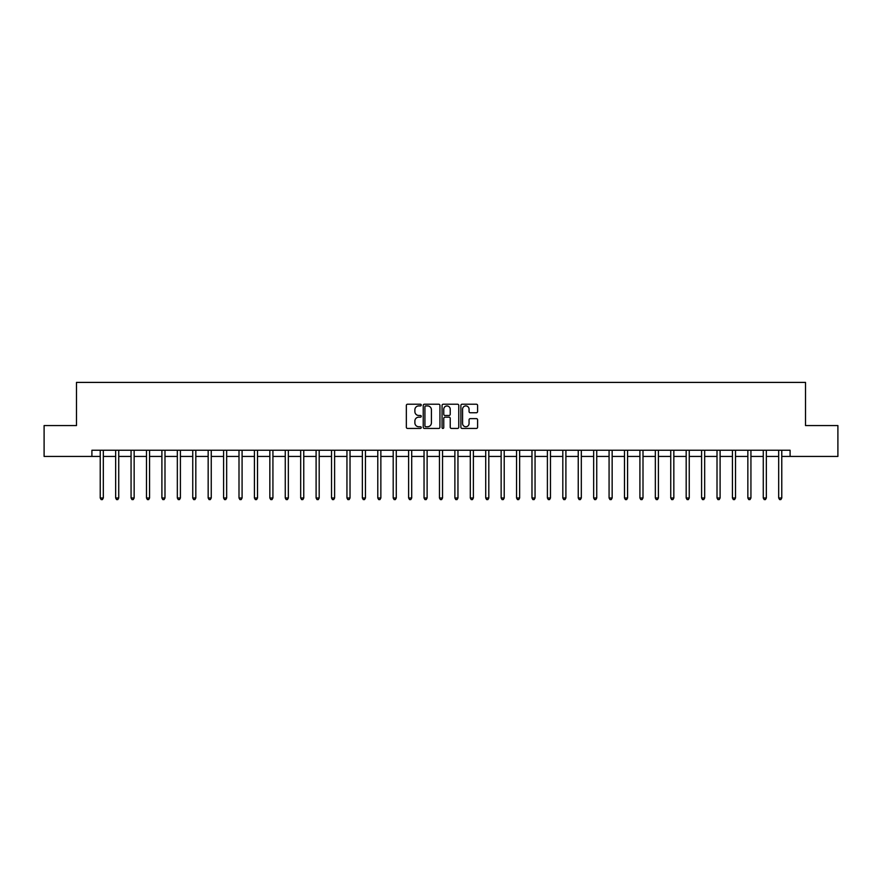<?xml version="1.0" encoding="UTF-8"?>
<svg xmlns="http://www.w3.org/2000/svg" width="882" height="882" viewBox="0 0 882 882"><rect width="100%" height="100%" fill="white"/><g stroke="black" fill="none" stroke-linecap="round" stroke-linejoin="round"><path stroke-width="1.32" d="M421.265 405.07A0.849 0.849 0 0 0 420.416 404.221L407.55 404.221A1.213 1.213 0 0 0 406.337 405.433L406.337 427.23A1.213 1.213 0 0 0 407.55 428.432L420.416 428.432A0.849 0.849 0 0 0 421.265 427.594A0.849 0.849 0 0 0 420.416 426.745L418.752 426.745A3.87 3.87 0 0 1 414.882 422.864L414.882 421.056A3.87 3.87 0 0 1 418.752 417.175L420.416 417.175A0.849 0.849 0 0 0 421.265 416.326A0.849 0.849 0 0 0 420.416 415.477L418.752 415.477A3.87 3.87 0 0 1 414.882 411.607L414.882 409.788A3.87 3.87 0 0 1 418.752 405.918L420.416 405.918A0.849 0.849 0 0 0 421.265 405.07M476.39 412.754A1.213 1.213 0 0 0 477.592 411.541L477.592 405.433A1.213 1.213 0 0 0 476.39 404.221L462.102 404.221A1.213 1.213 0 0 0 460.889 405.433L460.889 427.23A1.213 1.213 0 0 0 462.102 428.432L476.39 428.432A1.213 1.213 0 0 0 477.592 427.23L477.592 419.843A1.213 1.213 0 0 0 476.39 418.63L470.271 418.63A1.213 1.213 0 0 0 469.059 419.843L469.059 423.503A3.241 3.241 0 0 1 465.817 426.745A3.241 3.241 0 0 1 462.587 423.503L462.587 409.16A3.241 3.241 0 0 1 465.817 405.918A3.241 3.241 0 0 1 469.059 409.16L469.059 411.541A1.213 1.213 0 0 0 470.271 412.754L476.39 412.754M91.904 456.424L44.1 456.424L44.1 425.576L76.48 425.576L76.48 382.402L805.52 382.402L805.52 425.576L837.9 425.576L837.9 456.424L790.096 456.424L790.096 450.25L91.904 450.25L91.904 456.424L100.228 456.424M439.942 405.433A1.213 1.213 0 0 0 438.729 404.221L424.44 404.221A1.213 1.213 0 0 0 423.228 405.433L423.228 427.23A1.213 1.213 0 0 0 424.44 428.432L438.729 428.432A1.213 1.213 0 0 0 439.942 427.23L439.942 405.433M443.271 404.221L457.56 404.221A1.213 1.213 0 0 1 458.772 405.433L458.772 427.23A1.213 1.213 0 0 1 457.56 428.432L451.441 428.432A1.213 1.213 0 0 1 450.228 427.23L450.228 418.388A1.213 1.213 0 0 0 449.026 417.175L444.969 417.175A1.213 1.213 0 0 0 443.756 418.388L443.756 427.594A0.849 0.849 0 0 1 442.907 428.432A0.849 0.849 0 0 1 442.058 427.594L442.058 405.433A1.213 1.213 0 0 1 443.271 404.221M103.315 456.424L115.652 456.424M118.728 456.424L131.065 456.424M134.152 456.424L146.489 456.424M149.565 456.424L161.902 456.424M164.989 456.424L177.326 456.424M180.413 456.424L192.75 456.424M195.826 456.424L208.163 456.424M211.25 456.424L223.587 456.424M226.663 456.424L239 456.424M242.087 456.424L254.424 456.424M257.511 456.424L269.848 456.424M272.924 456.424L285.261 456.424M288.348 456.424L300.685 456.424M303.761 456.424L316.098 456.424M319.185 456.424L331.522 456.424M334.609 456.424L346.946 456.424M350.022 456.424L362.359 456.424M365.446 456.424L377.783 456.424M380.859 456.424L393.196 456.424M396.283 456.424L408.62 456.424M411.707 456.424L424.044 456.424M427.12 456.424L439.457 456.424M442.543 456.424L454.88 456.424M457.956 456.424L470.293 456.424M473.38 456.424L485.717 456.424M488.804 456.424L501.141 456.424M504.217 456.424L516.554 456.424M519.641 456.424L531.978 456.424M535.054 456.424L547.391 456.424M550.478 456.424L562.815 456.424M565.902 456.424L578.239 456.424M581.315 456.424L593.652 456.424M596.739 456.424L609.076 456.424M612.152 456.424L624.489 456.424M627.576 456.424L639.913 456.424M643 456.424L655.337 456.424M658.413 456.424L670.75 456.424M673.837 456.424L686.174 456.424M689.25 456.424L701.587 456.424M704.674 456.424L717.011 456.424M720.098 456.424L732.435 456.424M735.511 456.424L747.848 456.424M750.935 456.424L763.272 456.424M766.348 456.424L778.685 456.424M781.772 456.424L790.096 456.424M425.774 405.918A0.849 0.849 0 0 0 424.926 406.767L424.926 425.896A0.849 0.849 0 0 0 425.774 426.745L427.527 426.745A3.87 3.87 0 0 0 431.408 422.864L431.408 409.788A3.87 3.87 0 0 0 427.527 405.918L425.774 405.918M450.228 409.215A3.241 3.241 0 0 0 446.998 405.974A3.241 3.241 0 0 0 443.756 409.215L443.756 414.275A1.213 1.213 0 0 0 444.969 415.477L449.026 415.477A1.213 1.213 0 0 0 450.228 414.275L450.228 409.215M103.459 450.25L103.403 450.404A1.235 1.235 90.1 0 0 103.315 450.867L103.315 497.988L100.228 497.988L100.228 450.867A1.235 1.235 90.1 0 0 100.14 450.404L100.074 450.25M103.315 497.988L102.389 499.598L101.154 499.598L100.228 497.988M118.883 450.25L118.816 450.404A1.235 1.235 0 0 0 118.728 450.867L118.728 497.988L115.652 497.988L115.652 450.867A1.235 1.235 0 0 0 115.553 450.404L115.498 450.25M118.728 497.988L117.802 499.598L116.567 499.598L115.652 497.988M134.307 450.25L134.24 450.404A1.235 1.235 0 0 0 134.152 450.867L134.152 497.988L131.065 497.988L131.065 450.867A1.235 1.235 0 0 0 130.977 450.404L130.911 450.25M134.152 497.988L133.226 499.598L131.991 499.598L131.065 497.988M149.72 450.25L149.664 450.404A1.235 1.235 0 0 0 149.565 450.867L149.565 497.988L146.489 497.988L146.489 450.867A1.235 1.235 0 0 0 146.401 450.404L146.335 450.25M149.565 497.988L148.65 499.598L147.415 499.598L146.489 497.988M165.143 450.25L165.077 450.404A1.235 1.235 0 0 0 164.989 450.867L164.989 497.988L161.902 497.988L161.902 450.867A1.235 1.235 0 0 0 161.814 450.404L161.759 450.25M164.989 497.988L164.063 499.598L162.828 499.598L161.902 497.988M180.556 450.25L180.501 450.404A1.235 1.235 0 0 0 180.413 450.867L180.413 497.988L177.326 497.988L177.326 450.867A1.235 1.235 0 0 0 177.238 450.404L177.172 450.25M180.413 497.988L179.487 499.598L178.252 499.598L177.326 497.988M195.98 450.25L195.914 450.404A1.235 1.235 0 0 0 195.826 450.867L195.826 497.988L192.75 497.988L192.75 450.867A1.235 1.235 0 0 0 192.651 450.404L192.596 450.25M195.826 497.988L194.9 499.598L193.665 499.598L192.75 497.988M211.404 450.25L211.338 450.404A1.235 1.235 0 0 0 211.25 450.867L211.25 497.988L208.163 497.988L208.163 450.867A1.235 1.235 0 0 0 208.075 450.404L208.009 450.25M211.25 497.988L210.324 499.598L209.089 499.598L208.163 497.988M226.817 450.25L226.762 450.404A1.235 1.235 0 0 0 226.663 450.867L226.663 497.988L223.587 497.988L223.587 450.867A1.235 1.235 0 0 0 223.499 450.404L223.433 450.25M226.663 497.988L225.748 499.598L224.513 499.598L223.587 497.988M242.241 450.25L242.175 450.404A1.235 1.235 0 0 0 242.087 450.867L242.087 497.988L239 497.988L239 450.867A1.235 1.235 0 0 0 238.912 450.404L238.857 450.25M242.087 497.988L241.161 499.598L239.926 499.598L239 497.988M257.654 450.25L257.599 450.404A1.235 1.235 0 0 0 257.511 450.867L257.511 497.988L254.424 497.988L254.424 450.867A1.235 1.235 0 0 0 254.336 450.404L254.27 450.25M257.511 497.988L256.585 499.598L255.35 499.598L254.424 497.988M273.078 450.25L273.012 450.404A1.235 1.235 0 0 0 272.924 450.867L272.924 497.988L269.848 497.988L269.848 450.867A1.235 1.235 0 0 0 269.749 450.404L269.694 450.25M272.924 497.988L271.998 499.598L270.763 499.598L269.848 497.988M288.502 450.25L288.436 450.404A1.235 1.235 0 0 0 288.348 450.867L288.348 497.988L285.261 497.988L285.261 450.867A1.235 1.235 0 0 0 285.173 450.404L285.107 450.25M288.348 497.988L287.422 499.598L286.187 499.598L285.261 497.988M303.915 450.25L303.86 450.404A1.235 1.235 0 0 0 303.761 450.867L303.761 497.988L300.685 497.988L300.685 450.867A1.235 1.235 0 0 0 300.597 450.404L300.53 450.25M303.761 497.988L302.846 499.598L301.611 499.598L300.685 497.988M319.339 450.25L319.273 450.404A1.235 1.235 0 0 0 319.185 450.867L319.185 497.988L316.098 497.988L316.098 450.867A1.235 1.235 0 0 0 316.01 450.404L315.954 450.25M319.185 497.988L318.259 499.598L317.024 499.598L316.098 497.988M334.752 450.25L334.697 450.404A1.235 1.235 0 0 0 334.609 450.867L334.609 497.988L331.522 497.988L331.522 450.867A1.235 1.235 0 0 0 331.434 450.404L331.367 450.25M334.609 497.988L333.683 499.598L332.448 499.598L331.522 497.988M350.176 450.25L350.11 450.404A1.235 1.235 0 0 0 350.022 450.867L350.022 497.988L346.946 497.988L346.946 450.867A1.235 1.235 0 0 0 346.847 450.404L346.791 450.25M350.022 497.988L349.096 499.598L347.861 499.598L346.946 497.988M365.6 450.25L365.534 450.404A1.235 1.235 0 0 0 365.446 450.867L365.446 497.988L362.359 497.988L362.359 450.867A1.235 1.235 0 0 0 362.27 450.404L362.204 450.25M365.446 497.988L364.52 499.598L363.285 499.598L362.359 497.988M381.013 450.25L380.958 450.404A1.235 1.235 0 0 0 380.859 450.867L380.859 497.988L377.783 497.988L377.783 450.867A1.235 1.235 0 0 0 377.694 450.404L377.628 450.25M380.859 497.988L379.944 499.598L378.709 499.598L377.783 497.988M396.437 450.25L396.371 450.404A1.235 1.235 0 0 0 396.283 450.867L396.283 497.988L393.196 497.988L393.196 450.867A1.235 1.235 0 0 0 393.107 450.404L393.052 450.25M396.283 497.988L395.357 499.598L394.122 499.598L393.196 497.988M411.85 450.25L411.795 450.404A1.235 1.235 0 0 0 411.707 450.867L411.707 497.988L408.62 497.988L408.62 450.867A1.235 1.235 0 0 0 408.531 450.404L408.465 450.25M411.707 497.988L410.78 499.598L409.546 499.598L408.62 497.988M427.274 450.25L427.208 450.404A1.235 1.235 0 0 0 427.12 450.867L427.12 497.988L424.044 497.988L424.044 450.867A1.235 1.235 0 0 0 423.944 450.404L423.889 450.25M427.12 497.988L426.193 499.598L424.959 499.598L424.044 497.988M442.698 450.25L442.632 450.404A1.235 1.235 0 0 0 442.543 450.867L442.543 497.988L439.457 497.988L439.457 450.867A1.235 1.235 0 0 0 439.368 450.404L439.302 450.25M442.543 497.988L441.617 499.598L440.383 499.598L439.457 497.988M458.111 450.25L458.056 450.404A1.235 1.235 0 0 0 457.956 450.867L457.956 497.988L454.88 497.988L454.88 450.867A1.235 1.235 0 0 0 454.792 450.404L454.726 450.25M457.956 497.988L457.041 499.598L455.807 499.598L454.88 497.988M473.535 450.25L473.469 450.404A1.235 1.235 0 0 0 473.38 450.867L473.38 497.988L470.293 497.988L470.293 450.867A1.235 1.235 0 0 0 470.205 450.404L470.15 450.25M473.38 497.988L472.454 499.598L471.22 499.598L470.293 497.988M488.948 450.25L488.893 450.404A1.235 1.235 0 0 0 488.804 450.867L488.804 497.988L485.717 497.988L485.717 450.867A1.235 1.235 0 0 0 485.629 450.404L485.563 450.25M488.804 497.988L487.878 499.598L486.644 499.598L485.717 497.988M504.372 450.25L504.306 450.404A1.235 1.235 0 0 0 504.217 450.867L504.217 497.988L501.141 497.988L501.141 450.867A1.235 1.235 0 0 0 501.042 450.404L500.987 450.25M504.217 497.988L503.291 499.598L502.056 499.598L501.141 497.988M519.796 450.25L519.73 450.404A1.235 1.235 0 0 0 519.641 450.867L519.641 497.988L516.554 497.988L516.554 450.867A1.235 1.235 0 0 0 516.466 450.404L516.4 450.25M519.641 497.988L518.715 499.598L517.48 499.598L516.554 497.988M535.209 450.25L535.154 450.404A1.235 1.235 0 0 0 535.054 450.867L535.054 497.988L531.978 497.988L531.978 450.867A1.235 1.235 0 0 0 531.89 450.404L531.824 450.25M535.054 497.988L534.139 499.598L532.904 499.598L531.978 497.988M550.633 450.25L550.566 450.404A1.235 1.235 0 0 0 550.478 450.867L550.478 497.988L547.391 497.988L547.391 450.867A1.235 1.235 0 0 0 547.303 450.404L547.248 450.25M550.478 497.988L549.552 499.598L548.317 499.598L547.391 497.988M566.046 450.25L565.99 450.404A1.235 1.235 0 0 0 565.902 450.867L565.902 497.988L562.815 497.988L562.815 450.867A1.235 1.235 0 0 0 562.727 450.404L562.661 450.25M565.902 497.988L564.976 499.598L563.741 499.598L562.815 497.988M581.47 450.25L581.403 450.404A1.235 1.235 0 0 0 581.315 450.867L581.315 497.988L578.239 497.988L578.239 450.867A1.235 1.235 0 0 0 578.14 450.404L578.085 450.25M581.315 497.988L580.389 499.598L579.154 499.598L578.239 497.988M596.894 450.25L596.827 450.404A1.235 1.235 0 0 0 596.739 450.867L596.739 497.988L593.652 497.988L593.652 450.867A1.235 1.235 0 0 0 593.564 450.404L593.498 450.25M596.739 497.988L595.813 499.598L594.578 499.598L593.652 497.988M612.306 450.25L612.251 450.404A1.235 1.235 0 0 0 612.152 450.867L612.152 497.988L609.076 497.988L609.076 450.867A1.235 1.235 0 0 0 608.988 450.404L608.922 450.25M612.152 497.988L611.237 499.598L610.002 499.598L609.076 497.988M627.73 450.25L627.664 450.404A1.235 1.235 0 0 0 627.576 450.867L627.576 497.988L624.489 497.988L624.489 450.867A1.235 1.235 0 0 0 624.401 450.404L624.346 450.25M627.576 497.988L626.65 499.598L625.415 499.598L624.489 497.988M643.143 450.25L643.088 450.404A1.235 1.235 0 0 0 643 450.867L643 497.988L639.913 497.988L639.913 450.867A1.235 1.235 0 0 0 639.825 450.404L639.759 450.25M643 497.988L642.074 499.598L640.839 499.598L639.913 497.988M658.567 450.25L658.501 450.404A1.235 1.235 0 0 0 658.413 450.867L658.413 497.988L655.337 497.988L655.337 450.867A1.235 1.235 0 0 0 655.238 450.404L655.183 450.25M658.413 497.988L657.487 499.598L656.252 499.598L655.337 497.988M673.991 450.25L673.925 450.404A1.235 1.235 0 0 0 673.837 450.867L673.837 497.988L670.75 497.988L670.75 450.867A1.235 1.235 0 0 0 670.662 450.404L670.596 450.25M673.837 497.988L672.911 499.598L671.676 499.598L670.75 497.988M689.404 450.25L689.349 450.404A1.235 1.235 0 0 0 689.25 450.867L689.25 497.988L686.174 497.988L686.174 450.867A1.235 1.235 0 0 0 686.086 450.404L686.02 450.25M689.25 497.988L688.335 499.598L687.1 499.598L686.174 497.988M704.828 450.25L704.762 450.404A1.235 1.235 0 0 0 704.674 450.867L704.674 497.988L701.587 497.988L701.587 450.867A1.235 1.235 0 0 0 701.499 450.404L701.444 450.25M704.674 497.988L703.748 499.598L702.513 499.598L701.587 497.988M720.241 450.25L720.186 450.404A1.235 1.235 0 0 0 720.098 450.867L720.098 497.988L717.011 497.988L717.011 450.867A1.235 1.235 0 0 0 716.923 450.404L716.857 450.25M720.098 497.988L719.172 499.598L717.937 499.598L717.011 497.988M735.665 450.25L735.599 450.404A1.235 1.235 0 0 0 735.511 450.867L735.511 497.988L732.435 497.988L732.435 450.867A1.235 1.235 0 0 0 732.336 450.404L732.281 450.25M735.511 497.988L734.585 499.598L733.35 499.598L732.435 497.988M751.089 450.25L751.023 450.404A1.235 1.235 0 0 0 750.935 450.867L750.935 497.988L747.848 497.988L747.848 450.867A1.235 1.235 0 0 0 747.76 450.404L747.693 450.25M750.935 497.988L750.009 499.598L748.774 499.598L747.848 497.988M766.502 450.25L766.447 450.404A1.235 1.235 0 0 0 766.348 450.867L766.348 497.988L763.272 497.988L763.272 450.867A1.235 1.235 0 0 0 763.184 450.404L763.117 450.25M766.348 497.988L765.433 499.598L764.198 499.598L763.272 497.988M781.926 450.25L781.86 450.404A1.235 1.235 0 0 0 781.772 450.867L781.772 497.988L778.685 497.988L778.685 450.867A1.235 1.235 0 0 0 778.597 450.404L778.541 450.25M781.772 497.988L780.846 499.598L779.611 499.598L778.685 497.988"/></g></svg>
